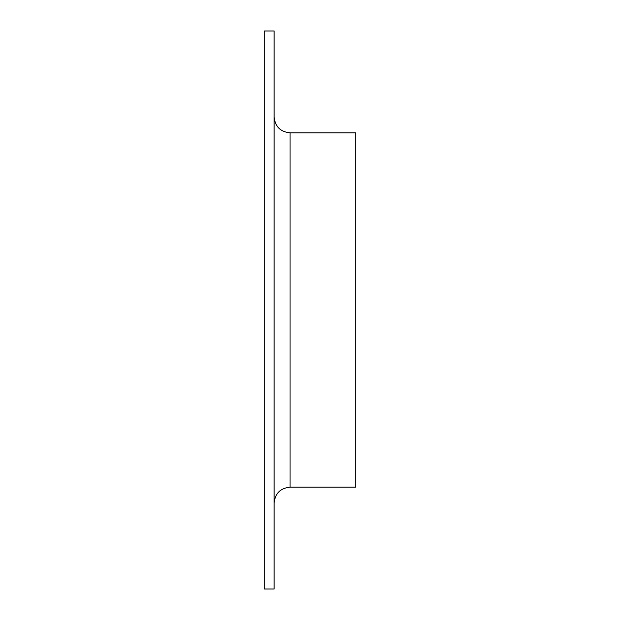 <?xml version="1.0" encoding="UTF-8"?>
<svg xmlns="http://www.w3.org/2000/svg" width="620" height="620" viewBox="0 0 620 620"><rect width="100%" height="100%" fill="white"/><g stroke="black" fill="none" stroke-linecap="round" stroke-linejoin="round"><path stroke-width="0.93" d="M264.167 310L264.167 31L274.125 31L274.125 589L264.167 589L264.167 310M290.075 487.165L355.834 487.165L355.834 132.835L290.075 132.835L290.075 487.165C280.387 488.111 275.071 493.427 274.125 503.107M290.075 132.835C280.387 131.889 275.071 126.573 274.125 116.893"/></g></svg>
